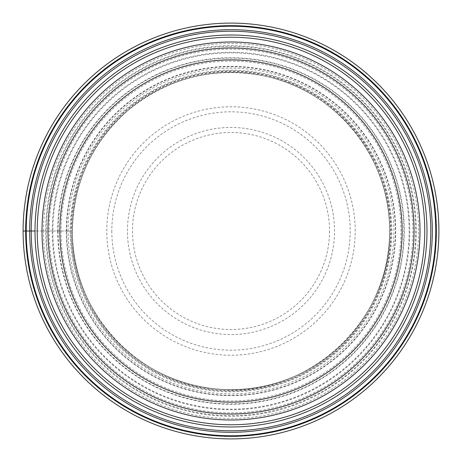 <?xml version="1.0" encoding="UTF-8"?>
<svg xmlns="http://www.w3.org/2000/svg" width="462" height="462" viewBox="0 0 462 462"><rect width="100%" height="100%" fill="white"/><g stroke="black" fill="none" stroke-linecap="round" stroke-linejoin="round"><path stroke-width="0.35" stroke-dasharray="2.31 1.73" d="M35.008 231A195.992 195.992 0 0 0 231 426.992A195.992 195.992 0 0 0 426.992 231A195.992 195.992 0 0 0 231 35.008A195.992 195.992 0 0 0 35.008 231L70.975 231A160.025 160.025 0 0 0 231 391.025A160.025 160.025 0 0 0 391.025 231A160.025 160.025 0 0 0 231 70.975A160.025 160.025 0 0 0 70.975 231L49.128 231A181.872 181.872 0 0 1 231 49.128A181.872 181.872 0 0 1 412.872 231A181.872 181.872 0 0 1 231 412.872A181.872 181.872 0 0 1 49.128 231L23.1 231A207.9 207.9 0 0 0 231 438.9A207.9 207.9 0 0 0 438.9 231A207.9 207.9 0 0 0 231 23.1A207.9 207.9 0 0 0 23.1 231A207.9 207.9 0 0 1 231 23.1A207.9 207.9 0 0 1 438.9 231A207.9 207.9 0 0 1 231 438.9A207.9 207.9 0 0 1 23.1 231M72.401 231A158.599 158.599 0 0 1 231 72.401A158.599 158.599 0 0 1 389.599 231A158.599 158.599 0 0 1 231 389.599A158.599 158.599 0 0 1 72.401 231A158.599 158.599 0 0 1 231 72.401A158.599 158.599 0 0 1 389.599 231A158.599 158.599 0 0 1 231 389.599A158.599 158.599 0 0 1 72.401 231A158.599 158.599 0 0 0 231 389.599A158.599 158.599 0 0 0 389.599 231A158.599 158.599 0 0 0 231 72.401A158.599 158.599 0 0 0 72.401 231M43.48 231A187.52 187.52 0 0 1 231 43.48A187.52 187.52 0 0 1 418.52 231A187.52 187.52 0 0 1 231 418.52A187.52 187.52 0 0 1 43.48 231M47.956 231A183.044 183.044 0 0 1 231 47.956A183.044 183.044 0 0 1 414.044 231A183.044 183.044 0 0 1 231 414.044A183.044 183.044 0 0 1 47.956 231A183.044 183.044 0 0 1 231 47.956A183.044 183.044 0 0 1 414.044 231A183.044 183.044 0 0 1 231 414.044A183.044 183.044 0 0 1 47.956 231A183.044 183.044 0 0 1 231 47.956A183.044 183.044 0 0 1 414.044 231A183.044 183.044 0 0 1 231 414.044A183.044 183.044 0 0 1 47.956 231A183.044 183.044 0 0 0 231 414.044A183.044 183.044 0 0 0 414.044 231A183.044 183.044 0 0 1 231 414.044A183.044 183.044 0 0 1 47.956 231A183.044 183.044 0 0 1 231 47.956A183.044 183.044 0 0 1 414.044 231M42.002 231A188.998 188.998 0 0 0 231 419.998A188.998 188.998 0 0 0 419.998 231A188.998 188.998 0 0 0 231 42.002A188.998 188.998 0 0 0 42.002 231M52.864 231A178.136 178.136 0 0 0 231 409.136A178.136 178.136 0 0 0 409.136 231A178.136 178.136 0 0 0 231 52.864A178.136 178.136 0 0 0 52.864 231M71.379 231A159.621 159.621 0 0 0 231 390.621A159.621 159.621 0 0 0 390.621 231A159.621 159.621 0 0 0 231 71.379A159.621 159.621 0 0 0 71.379 231M72.257 231A158.743 158.743 0 0 1 231 72.257A158.743 158.743 0 0 1 389.743 231A158.743 158.743 0 0 1 231 389.743A158.743 158.743 0 0 1 72.257 231M70.155 231A160.845 160.845 0 0 0 231 391.845A160.845 160.845 0 0 0 391.845 231A160.845 160.845 0 0 0 231 70.155A160.845 160.845 0 0 0 70.155 231M66.343 231A164.657 164.657 0 0 1 231 66.343A164.657 164.657 0 0 1 395.657 231A164.657 164.657 0 0 1 231 395.657A164.657 164.657 0 0 1 66.343 231M61.053 231A169.947 169.947 0 0 0 231 400.947A169.947 169.947 0 0 0 400.947 231A169.947 169.947 0 0 0 231 61.053A169.947 169.947 0 0 0 61.053 231M58.131 231A172.869 172.869 0 0 1 231 58.131A172.869 172.869 0 0 1 403.869 231A172.869 172.869 0 0 1 231 403.869A172.869 172.869 0 0 1 58.131 231M57.715 231A173.285 173.285 0 0 0 231 404.285A173.285 173.285 0 0 0 404.285 231A173.285 173.285 0 0 0 231 57.715A173.285 173.285 0 0 0 57.715 231M52.258 231A178.742 178.742 0 0 1 231 52.258A178.742 178.742 0 0 1 409.742 231A178.742 178.742 0 0 1 231 409.742A178.742 178.742 0 0 1 52.258 231M46.356 231A184.644 184.644 0 0 0 231 415.644A184.644 184.644 0 0 0 415.644 231A184.644 184.644 0 0 0 231 46.356A184.644 184.644 0 0 0 46.356 231M25.479 231A205.521 205.521 0 0 0 231 436.521A205.521 205.521 0 0 0 436.521 231A205.521 205.521 0 0 0 231 25.479A205.521 205.521 0 0 0 25.479 231M66.672 231A164.328 164.328 0 0 0 231 395.328A164.328 164.328 0 0 0 395.328 231A164.328 164.328 0 0 0 231 66.672A164.328 164.328 0 0 0 66.672 231M68.099 231A162.901 162.901 0 0 1 231 68.099A162.901 162.901 0 0 1 393.901 231A162.901 162.901 0 0 1 231 393.901A162.901 162.901 0 0 1 68.099 231M416.279 231A185.279 185.279 0 0 1 231 416.279A185.279 185.279 0 0 1 45.721 231A185.279 185.279 0 0 1 231 45.721A185.279 185.279 0 0 1 416.279 231A185.279 185.279 0 0 1 231 416.279A185.279 185.279 0 0 1 45.721 231A185.279 185.279 0 0 1 231 45.721A185.279 185.279 0 0 1 416.279 231M355.226 231A124.226 124.226 0 0 0 231 106.774A124.226 124.226 0 0 0 106.774 231A124.226 124.226 0 0 0 231 355.226A124.226 124.226 0 0 0 355.226 231M111.81 231A119.19 119.19 0 0 0 231 350.19A119.19 119.19 0 0 0 350.19 231A119.19 119.19 0 0 0 231 111.81A119.19 119.19 0 0 0 111.81 231M127.448 231A103.552 103.552 0 0 1 231 127.448A103.552 103.552 0 0 1 334.552 231A103.552 103.552 0 0 1 231 334.552A103.552 103.552 0 0 1 127.448 231M329.522 231A98.522 98.522 0 0 1 231 329.522A98.522 98.522 0 0 1 132.478 231A98.522 98.522 0 0 1 231 132.478A98.522 98.522 0 0 1 329.522 231M389.582 231C390.927 157.888 335.025 89.224 263.161 75.71C212.763 66.447 167.712 78.014 128.009 110.412C91.88 142.492 73.348 182.692 72.419 231C70.588 311.215 138.444 384.627 218.555 389.096C307.421 398.671 392.157 320.333 389.582 231"/><path stroke-width="0.69" d="M23.1 231A207.9 207.9 0 0 1 231 23.1A207.9 207.9 0 0 1 438.9 231A207.9 207.9 0 0 1 231 438.9A207.9 207.9 0 0 1 23.1 231L26.23 231A204.77 204.77 0 0 0 231 435.77A204.77 204.77 0 0 0 435.77 231A204.77 204.77 0 0 0 231 26.23A204.77 204.77 0 0 0 26.23 231L35.008 231A195.992 195.992 0 0 0 231 426.992A195.992 195.992 0 0 0 426.992 231A195.992 195.992 0 0 0 231 35.008A195.992 195.992 0 0 0 35.008 231A195.992 195.992 0 0 0 231 426.992A195.992 195.992 0 0 0 426.992 231A195.992 195.992 0 0 0 231 35.008A195.992 195.992 0 0 0 35.008 231M25.67 231A205.33 205.33 0 0 1 231 25.67A205.33 205.33 0 0 1 436.33 231A205.33 205.33 0 0 1 231 436.33A205.33 205.33 0 0 1 25.67 231M42.002 231A188.998 188.998 0 0 1 231 42.002A188.998 188.998 0 0 1 419.998 231A188.998 188.998 0 0 1 231 419.998A188.998 188.998 0 0 1 42.002 231M47.956 231A183.044 183.044 0 0 0 231 414.044A183.044 183.044 0 0 0 414.044 231A183.044 183.044 0 0 0 231 47.956A183.044 183.044 0 0 0 47.956 231M59.858 231A171.142 171.142 0 0 0 231 402.142A171.142 171.142 0 0 0 402.142 231A171.142 171.142 0 0 0 231 59.858A171.142 171.142 0 0 0 59.858 231M31.214 231A199.786 199.786 0 0 0 231 430.786A199.786 199.786 0 0 0 430.786 231A199.786 199.786 0 0 0 231 31.214A199.786 199.786 0 0 0 31.214 231M29.689 231A201.311 201.311 0 0 1 231 29.689A201.311 201.311 0 0 1 432.311 231A201.311 201.311 0 0 1 231 432.311A201.311 201.311 0 0 1 29.689 231M37.237 231A193.763 193.763 0 0 0 231 424.763A193.763 193.763 0 0 0 424.763 231A193.763 193.763 0 0 0 231 37.237A193.763 193.763 0 0 0 37.237 231"/></g></svg>
